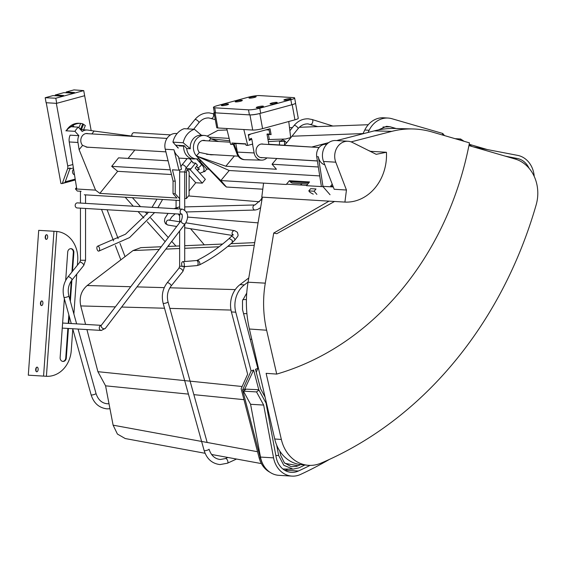 <?xml version="1.0" encoding="UTF-8"?>
<svg xmlns="http://www.w3.org/2000/svg" width="566" height="566" viewBox="0 0 566 566"><rect width="100%" height="100%" fill="white"/><g stroke="black" fill="none" stroke-linecap="round" stroke-linejoin="round"><path stroke-width="0.85" d="M79.565 128.539L82.636 129.734M79.601 128.574A11.412 9.7 -86.6 0 1 82.572 129.734M74.259 126.911L72.816 125.525A16.598 14.108 -86.6 0 1 76.622 123.791A16.598 14.108 -86.6 0 1 80.549 123.374A16.598 14.108 -86.6 0 1 80.669 123.388L78.865 127.76M83.591 129.791L85.332 125.56L82.77 123.827L80.669 123.388M80.549 123.374L78.907 123.282A16.598 14.108 93.4 0 0 74.981 123.692A16.598 14.108 93.4 0 0 66.264 130.753L68.366 128.454L72.816 125.525M67.602 168.732L62.359 183.299L64.948 182.592L70.191 168.024L67.602 168.732A4.146 2.101 74.8 0 0 67.715 165.937L56.338 103.337L46.256 102.736M46.271 102.835L60.93 183.511L62.027 183.575A1.04 0.524 74.8 0 0 62.111 183.568A1.04 0.524 74.8 0 0 62.359 183.299M73.587 169.085A3.318 2.823 93.4 0 0 72.568 172.326A3.318 2.823 93.4 0 0 74.514 174.837M91.183 130.59L84.624 95.562M56.713 103.238L56.338 103.337M295.509 103.224A7.259 1.054 169.7 0 1 292.19 104.675L259.822 113.497A7.259 1.054 169.7 0 1 249.96 114.912L215.073 112.825A7.259 1.054 169.7 0 1 213.976 112.478A7.259 1.054 169.7 0 1 214.295 112.075M213.976 112.478L216.728 127.626A7.259 1.054 -10.3 0 0 217.825 127.973L252.712 130.06A7.259 1.054 -10.3 0 0 262.574 128.638L294.943 119.822A7.259 1.054 -10.3 0 0 298.268 118.294L295.53 103.203M226.711 128.503L230.617 144.394L232.251 144.493L231.883 143.007L245.729 143.835L246.097 145.321L247.731 145.42L243.833 129.529M267.039 134.397L271.114 134.588L270.046 128.744L248.297 134.666L249.358 140.517L251.764 139.024L252.677 144.068L247.731 145.42M268.418 134.482L269.338 139.533L267.959 139.448M288.766 121.499L290.676 137.602L285.497 139.017L269.338 139.533M245.793 144.089L235.902 143.495L232.251 144.493M250.271 138.932L251.764 139.024M267.032 134.34L271.114 134.588M266.07 129.826L269.062 129.939L269.812 134.078L267.01 134.234L268.878 144.507M251.615 139.017L251.262 138.323L249.196 139.604M266.94 157.9A9.311 7.917 -86.6 0 1 261.563 160.143A9.311 7.917 -86.6 0 1 254.148 152.954L252.542 144.111M248.439 135.465L250.844 133.972M263.423 144.181A6.87 5.844 93.4 0 0 262.306 143.983A6.87 5.844 93.4 0 0 256.179 152.403A6.87 5.844 93.4 0 0 261.485 157.702A6.87 5.844 93.4 0 0 262.624 157.638M235.789 143.531L237.345 152.098A9.855 8.377 93.4 0 0 237.911 154.115L233.97 144.026M261.563 160.143L245.191 159.711A9.855 8.377 -86.6 0 1 244.958 159.704A9.855 8.377 -86.6 0 1 237.911 154.115L237.097 154.065A9.855 8.377 93.4 0 0 244.137 159.654L244.958 159.704M269.812 134.078L267.095 134.008M269.062 129.939L266.261 129.77M233.249 144.224L237.097 154.065M179.019 145.391A14.518 12.346 93.4 0 0 178.976 145.894L181.707 146.056A14.518 12.346 -86.6 0 1 181.743 145.554M177.101 133.562L175.948 133.498A12.19 10.365 93.4 0 0 167.762 137.368A12.19 10.365 93.4 0 0 165.258 149.247L173.062 181.056L175.248 181.184L172.453 169.8L178.99 170.196L173.981 149.771A12.19 10.365 93.4 0 0 178.431 156.619L181.537 169.276L178.99 170.196M173.062 181.056L173.026 193.657L176.939 198.001L99.842 193.388L95.569 190.134L79.12 149.686L77.967 142.476A10.372 8.815 -86.6 0 1 78.851 135.67L74.953 131.333A16.598 14.108 -86.6 0 1 78.32 127.159L82.226 131.496A10.372 8.815 -86.6 0 1 87.263 130.01A10.372 8.815 -86.6 0 1 87.963 130.088L94.161 131.05L91.841 133.923M76.544 187.53L75.419 188.924L95.569 190.134M75.419 188.924L77.323 191.046L81.136 191.273M84.313 194.796L179.634 200.498M173.026 193.657L175.212 193.784L179.634 198.701M175.212 193.784L175.248 181.184M171.463 174.533L117.657 171.314L111.693 166.347L118.556 157.843L168.095 160.808M134.857 150.004L128.072 158.416M135.111 136.512L94.161 131.05M88.989 147.259L87.574 147.309L82.579 145.398L79.12 149.686M117.657 171.314L99.842 193.388M111.693 166.347L170.316 169.85M78.851 135.67L70.134 135.154A10.372 8.815 93.4 0 0 69.243 141.953L76.778 189.009M69.597 126.635L78.32 127.159M88.169 133.703A6.87 5.844 93.4 0 0 87.051 133.505A6.87 5.844 93.4 0 0 81.299 137.694A6.87 5.844 93.4 0 0 82.579 145.398M74.953 131.333L65.847 130.788M195.511 158.805A12.19 10.365 -86.6 0 1 193.303 158.954A12.19 10.365 -86.6 0 1 183.688 146.169L181.707 146.056M199.458 160.942L206.781 169.078L209.017 169.213M206.781 169.078L204.708 171.647L203.519 171.576M204.708 171.647L203.873 170.812M197.293 170.387L198.546 168.838A2.54 2.144 -85.4 0 0 198.404 169.008A2.54 2.144 -85.4 0 0 197.796 170.939M192.723 162.173A2.851 1.153 -42 0 0 192.836 162.767A2.851 1.153 -42 0 0 193.275 162.951L195.588 163.086L197.492 165.201L195.192 168.052L205.352 179.344L202.288 183.136L190.325 169.85L187.056 169.651L189.129 171.958L189.065 195.277L186.412 198.567L186.483 172.198A5.186 4.408 -86.6 0 1 187.056 169.651M189.122 175.389L195.744 182.747L202.288 183.136M195.744 182.747L189.079 191.011M184.714 198.468L186.412 198.567M190.325 169.85A5.186 4.408 -86.6 0 1 190.99 168.788L195.588 163.086M198.404 160.886A2.851 1.153 138 0 1 198.546 160.886L201.022 160.836M199.076 159.039L200.866 161.027M98.604 251.141A2.54 1.302 77.7 0 1 96.942 248.743A2.54 1.302 77.7 0 1 97.706 246.16A2.54 1.302 77.7 0 1 97.89 246.146A2.54 1.302 77.7 0 1 99.552 248.545A2.54 1.302 77.7 0 1 98.788 251.127A2.54 1.302 77.7 0 1 98.604 251.141M191.082 158.82A2.54 1.026 138 0 1 189.766 158.89A2.54 1.026 138 0 1 189.681 158.735M181.785 214.167A2.54 2.158 -86.6 0 1 180.165 211.344A2.54 2.158 -86.6 0 1 182.457 209.158L77.492 202.883A2.54 2.158 93.4 0 0 77.492 202.883A2.54 2.158 93.4 0 0 75.186 205.274A2.54 2.158 93.4 0 0 77.16 207.955A2.54 2.158 93.4 0 0 77.188 207.955A2.54 2.158 93.4 0 0 77.217 207.955M170.571 134.878L134.121 132.706A2.54 2.158 93.4 0 0 131.828 135.592A2.54 2.158 93.4 0 0 131.92 136.088M183.073 266.756A2.54 1.33 85.2 0 1 181.629 264.237A2.54 1.33 85.2 0 1 182.747 261.69A2.54 1.33 85.2 0 1 182.846 261.69A2.54 1.33 85.2 0 1 184.297 264.209A2.54 1.33 85.2 0 1 183.179 266.756A2.54 1.33 85.2 0 1 183.073 266.756M232.626 234.925A2.54 2.214 -80.8 0 1 234.713 230.68L237.402 232.301C238.364 236.439 238.845 234.812 234.756 240.189L232.676 242.17C222.403 251.375 211.344 258.945 199.48 264.888A2.54 1.203 -116.6 0 0 199.557 262.383A2.54 1.203 -116.6 0 0 197.534 260.282A2.54 1.203 -116.6 0 0 197.209 260.339A2.54 1.203 -116.6 0 0 197.046 260.459M232.258 242.29L232.279 240.387L229.216 238.449M284.217 141.422L279.512 141.387L284.217 141.422M205.571 140.722A7.004 5.95 93.4 0 0 203.986 140.368A7.004 5.95 93.4 0 0 199.352 142.512A7.004 5.95 93.4 0 0 199.359 152.403L210.8 154.801L214.514 154.766M317.392 160.977L276.795 158.551L272.062 164.225L276.434 169.248L225.834 166.227L234.395 155.954M330.042 194.725L323.037 186.681L318.361 156.803A10.372 8.815 93.4 0 0 320.802 162.216A10.372 8.815 93.4 0 0 324.799 164.812M326.709 144.323L326.023 144.288A10.372 8.815 93.4 0 0 316.719 156.704L321.403 186.582L323.037 186.681M321.403 186.582L306.411 185.683L309.531 181.948L289.36 180.738L286.247 184.481L220.832 180.568L229.216 170.507L196.402 155.954L225.834 166.227M316.875 194.386L314.13 191.223L315.998 188.98L310.656 188.662L308.788 190.905L310.133 192.454L313.281 194.166M332.228 184.183L330.735 185.973L331.06 186.83M333.034 186.285L330.735 185.973M318.333 166.991L272.062 164.225M319.733 175.92L229.216 170.507M317.158 147.393L268.829 144.259M218.61 141.5L210.736 138.755L208.932 140.92M199.359 152.403L196.402 155.954A11.928 10.138 -86.6 0 1 194.336 142.625A11.928 10.138 -86.6 0 1 204.284 135.451A11.928 10.138 -86.6 0 1 210.736 138.755L229.739 140.828M224.532 185.45L196.402 155.954L220.832 180.568L226.45 187.028L224.532 185.45L196.522 156.096M178.332 148.044L175.863 145.2L184.205 145.703L186.674 148.54A11.928 10.138 93.4 0 0 189.589 155.551A11.928 10.138 93.4 0 0 196.041 158.855L199.317 159.053M204.284 135.451L201.086 135.26A11.928 10.138 93.4 0 0 190.289 148.759L183.186 142.752L172.941 142.137L178.064 148.023M186.674 148.54L190.289 148.759M172.941 142.137A18.466 15.699 93.4 0 1 184.162 128.68L194.407 129.289L201.51 135.295M183.186 142.752A18.466 15.699 -86.6 0 1 194.407 129.289M289.36 180.738L290.188 181.686A5.186 4.408 93.4 0 0 292.99 183.122L307.805 184.014M302.194 183.674L300.327 184.99M262.794 189.2L226.45 187.028M314.13 191.223L308.788 190.905M63.548 95.477L61.284 96.093L52.999 95.597L45.195 97.727L55.801 98.222L83.726 90.61L73.962 89.888L66.158 92.01L74.443 92.506L72.179 93.128L63.894 92.633L55.263 94.982L63.548 95.477M55.263 94.982L55.404 95.746M66.3 92.774L66.158 92.01M46.122 102.828L45.195 97.727M83.726 90.61L84.652 95.711L56.727 103.316L55.801 98.222M213.446 107.413L214.358 112.464A8.299 1.203 -10.3 0 0 215.618 112.86L249.415 114.884A8.299 1.203 -10.3 0 0 260.685 113.257L291.759 104.795A8.299 1.203 -10.3 0 0 295.558 103.047L294.645 97.996A8.299 1.203 169.7 0 1 290.839 99.743L259.766 108.212A8.299 1.203 169.7 0 1 248.502 109.832L214.705 107.809A8.299 1.203 169.7 0 1 213.446 107.413A8.299 1.203 169.7 0 1 217.245 105.672L248.318 97.203A8.299 1.203 169.7 0 1 259.589 95.583L293.386 97.6A8.299 1.203 169.7 0 1 294.645 97.996M270.626 103.981A3.629 0.531 -10.3 0 0 274.687 103.486A3.629 0.531 -10.3 0 0 277.22 102.51A3.629 0.531 -10.3 0 0 276.668 102.34A3.629 0.531 -10.3 0 0 272.607 102.835A3.629 0.531 -10.3 0 0 270.074 103.811A3.629 0.531 -10.3 0 0 270.626 103.981M284.436 100.217A3.629 0.531 -10.3 0 0 288.497 99.729A3.629 0.531 -10.3 0 0 291.03 98.746A3.629 0.531 -10.3 0 0 290.478 98.576A3.629 0.531 -10.3 0 0 286.417 99.071A3.629 0.531 -10.3 0 0 283.884 100.048A3.629 0.531 -10.3 0 0 284.436 100.217M227.971 104.017A3.629 0.531 -10.3 0 0 223.91 104.512A3.629 0.531 -10.3 0 0 221.377 105.488A3.629 0.531 -10.3 0 0 221.929 105.665A3.629 0.531 -10.3 0 0 225.983 105.17A3.629 0.531 -10.3 0 0 228.523 104.194A3.629 0.531 -10.3 0 0 227.971 104.017M241.781 100.253A3.629 0.531 -10.3 0 0 237.72 100.748A3.629 0.531 -10.3 0 0 235.187 101.724A3.629 0.531 -10.3 0 0 235.739 101.901A3.629 0.531 -10.3 0 0 239.793 101.406A3.629 0.531 -10.3 0 0 242.333 100.43A3.629 0.531 -10.3 0 0 241.781 100.253M255.591 96.489A3.629 0.531 -10.3 0 0 251.53 96.984A3.629 0.531 -10.3 0 0 248.998 97.96A3.629 0.531 -10.3 0 0 249.549 98.137A3.629 0.531 -10.3 0 0 253.603 97.642A3.629 0.531 -10.3 0 0 256.143 96.666A3.629 0.531 -10.3 0 0 255.591 96.489M256.815 107.745A3.629 0.531 -10.3 0 0 260.876 107.25A3.629 0.531 -10.3 0 0 263.409 106.274A3.629 0.531 -10.3 0 0 262.857 106.104A3.629 0.531 -10.3 0 0 258.796 106.599A3.629 0.531 -10.3 0 0 256.264 107.575A3.629 0.531 -10.3 0 0 256.815 107.745M335.78 162.194A14.709 12.502 -86.6 0 1 348.083 141.259A14.709 12.502 -86.6 0 1 352.285 142.391L376.199 154.32L386.444 152.268A46.207 39.287 -86.6 0 1 344.92 202.09L346.449 190.02L335.78 162.194L323.519 161.459L334.181 189.285L346.449 190.02M386.444 152.268L370.129 151.292M348.083 141.259L335.822 140.531A14.709 12.502 93.4 0 0 323.519 161.459M286.509 184.162L306.673 185.372M322.988 186.341L333.289 186.957M263.565 183.122L261.789 197.124L344.92 202.09M351.09 141.882L391.806 131.369A103.719 88.183 -86.6 0 1 412.862 128.956A103.719 88.183 -86.6 0 1 431.908 131.935L469.462 142.851A300.794 255.733 -86.6 0 1 276.724 374.084L266.628 330.226A103.719 88.183 -86.6 0 1 265.291 283.156L273.718 233.058L276.753 233.694L334.527 201.468M273.718 233.058L329.002 201.142M262.376 197.159L248.064 282.201A103.132 87.68 93.4 0 0 249.401 329.009L274.722 438.997A35.715 30.366 93.4 0 0 301.077 464.644L307.876 465.273A35.941 30.557 -86.6 0 1 281.352 439.464L266.126 373.341L276.724 374.084M412.862 128.956L395.125 128.482A103.132 87.68 93.4 0 0 374.19 130.88L336.65 140.58M328.655 142.646L312.333 146.863M468.924 145.582L515.11 159.011A35.941 30.557 -86.6 0 1 536.179 204.786A406.232 345.373 -86.6 0 1 320.773 463.221A35.941 30.557 -86.6 0 1 307.876 465.273M368.19 150.33L370.532 151.32M36.755 371.791A2.335 1.231 -85.6 0 0 38.148 369.534A2.335 1.231 -85.6 0 0 37.087 367.136A2.335 1.231 -85.6 0 0 36.302 367.582A2.335 1.231 -85.6 0 0 35.693 369.393A2.335 1.231 -85.6 0 0 36.026 371.232A2.335 1.231 -85.6 0 0 36.755 371.791M36.599 367.292A3.368 1.776 -85.6 0 0 36.033 369.428A3.368 1.776 -85.6 0 0 36.274 371.558M41.509 305.583A2.335 1.231 -85.6 0 0 42.903 303.326A2.335 1.231 -85.6 0 0 41.849 300.928A2.335 1.231 -85.6 0 0 41.063 301.367A2.335 1.231 -85.6 0 0 40.455 303.178A2.335 1.231 -85.6 0 0 40.78 305.024A2.335 1.231 -85.6 0 0 41.509 305.583M41.353 301.084A3.368 1.776 -85.6 0 0 40.787 303.213A3.368 1.776 -85.6 0 0 41.028 305.35M46.271 239.368A2.335 1.231 -85.6 0 0 47.664 237.119A2.335 1.231 -85.6 0 0 46.603 234.713A2.335 1.231 -85.6 0 0 45.818 235.159A2.335 1.231 -85.6 0 0 45.209 236.97A2.335 1.231 -85.6 0 0 45.542 238.81A2.335 1.231 -85.6 0 0 46.271 239.368M46.115 234.869A3.368 1.776 -85.6 0 0 45.542 237.005A3.368 1.776 -85.6 0 0 45.789 239.142M68.415 328.471L66.293 358.052A3.629 3.085 -86.6 0 1 62.996 361.441A3.629 3.085 -86.6 0 1 62.953 361.433A3.629 3.085 -86.6 0 1 60.138 357.578L64.361 298.749M65.677 280.432L67.715 252.054A3.629 3.085 -86.6 0 1 71.012 248.672A3.629 3.085 -86.6 0 1 71.054 248.672A3.629 3.085 -86.6 0 1 73.87 252.528L72.526 271.248M43.561 376.093L53.968 231.261L38.707 230.348L28.3 375.18L45.938 376.256L28.3 375.18M53.968 231.261L56.819 231.466A27.486 23.369 93.4 0 1 77.712 260.622L77.379 265.235M56.819 231.466L46.412 376.291L45.938 376.256L46.412 376.291A27.486 23.369 93.4 0 0 71.245 350.63L72.795 329.037M67.87 328.436L65.741 358.016A3.629 3.085 -86.6 0 1 62.727 361.405M70.736 248.665A3.629 3.085 -86.6 0 1 73.325 252.493L71.924 271.991M71.281 280.948L69.929 299.789M68.847 314.852L68.231 323.37M76.743 274.114L73.877 313.974M71.889 280.128L70.361 301.353M69.278 316.415L68.776 323.398M279.823 451.13L280.566 455.014L284.344 462.783L291.2 466.688L296.379 466.419L298.126 465.761A430.238 365.785 93.4 0 0 300.624 464.594M257.304 363.344L256.518 363.308M304.883 464.997A432.523 367.723 -86.6 0 1 298.82 467.884L292.997 469.143L283.807 465.273L278.67 455.545L276.682 445.152M266.777 404.478L258.761 389.719L253.625 370.001L251.092 370.963L235.774 312.199A23.857 20.284 -86.6 0 1 244.37 284.889L248.092 282.052M246.741 293.039L242.51 300.631L242.524 309.623L257.841 368.395L255.478 369.294L260.544 388.722L265.065 397.049M248.785 277.941L240.012 284.627A23.857 20.284 93.4 0 0 231.409 311.937L247.646 374.239L241.13 388.75L259.143 457.859A23.857 20.284 93.4 0 0 269.954 472.256M263.027 464.424A23.857 20.284 -86.6 0 1 260.339 457.929L242.602 389.868L244.767 389.04L253.625 370.001M251.092 370.963L242.602 389.868M244.767 389.04L245.17 389.818M258.761 389.719L244.781 389.097M268.15 410.442L267.385 410.407M161.239 246.748L140.828 247.646L133.017 250.568L159.209 249.415M130.746 286.721L87.185 285.526L133.017 250.568M87.185 285.526C81.179 290.719 79.035 297.525 80.761 305.93L85.579 324.403M86.931 329.575L97.904 371.685L242.135 386.507M188.428 394.113L105.58 385.828L113.108 425.172L117.417 434.058L125.249 438.551L205.097 453.288M105.58 385.828L97.904 371.685M257.544 451.725L113.108 425.172M243.974 399.667L193.855 394.658M246.918 313.642L243.571 313.635M251.778 339.331L250.25 339.26M298.126 465.761L284.875 463.328M257.841 368.395L256.257 372.287M246.415 299.577L242.814 299.563M329.525 459.351A438.537 372.838 -86.6 0 1 300.511 474.457A23.857 20.284 -86.6 0 1 291.964 476.112A23.857 20.284 -86.6 0 1 273.562 457.859L263.664 405.072L256.525 391.92L258.768 390.215M266.154 403.82L276.173 457.278A19.704 16.754 93.4 0 0 291.377 472.355A19.704 16.754 93.4 0 0 298.402 471.011A434.391 369.308 93.4 0 0 310.055 465.386M245.686 389.429L243.444 391.141L250.582 404.287L260.48 457.073A23.857 20.284 93.4 0 0 278.882 475.334L291.964 476.112M287.804 469.072A434.391 369.308 -86.6 0 1 285.314 470.226A19.704 16.754 -86.6 0 1 284.931 470.396M243.444 391.141L256.525 391.92M250.582 404.287L263.664 405.072M369.138 130.272L364.78 130.01A23.857 20.284 93.4 0 1 383.748 117.792L388.106 118.053A23.857 20.284 -86.6 0 0 369.138 130.272L368.07 132.465M388.106 118.053A23.857 20.284 -86.6 0 1 391.913 118.711L442.739 133.47L442.4 134.984M396.087 128.51L390.08 126.763L386.514 126.324L378.406 129.918M444.501 135.592L442.739 133.47M469.186 144.288L487.397 149.573M364.78 130.01L362.926 133.788M218.023 130.314L207.156 136.123M176.09 200.286L176.054 207.665M178.347 214.005L179.634 215.901M190.537 228.699L204.312 244.852M473.388 146.884L517.649 155.381A23.857 20.284 -86.6 0 1 534.219 176.401M471.881 146.445L469.115 144.613M464.07 141.281L460.625 139.003L460.073 140.12M529.026 168.208A19.704 16.754 93.4 0 0 517.296 158.473L505.438 156.195M455.085 138.67L460.625 139.003M67.715 165.937L72.858 164.536M75.328 179.953L62.196 183.533M65.224 181.828L75.193 179.111M82.77 123.827L80.782 128.652M81.617 129.041L83.556 124.315M294.943 119.822L292.19 104.675M215.073 112.825L217.825 127.973M252.712 130.06L249.96 114.912M259.822 113.497L262.574 128.638M237.345 152.098L254.148 152.954M173.981 149.771L165.258 149.247M77.967 142.476L69.243 141.953M186.483 172.198L184.714 172.092M185.712 168.47L190.99 168.788M196.756 158.897L198.546 160.886M193.65 129.246L198.871 122.772A2.54 0.856 -141.1 0 0 197.852 120.869A2.54 0.856 -141.1 0 0 195.341 119.447A2.54 0.856 -141.1 0 0 194.916 119.582L187.417 128.871M212.809 113.547A2.54 1.309 107.4 0 1 212.979 113.575A2.54 1.309 107.4 0 1 213.509 116.242A2.54 1.309 107.4 0 1 211.62 118.457A2.54 1.309 107.4 0 1 211.451 118.428A2.54 1.309 107.4 0 1 211.316 118.365M109.967 408.737L106.974 408.85C99.078 407.895 93.793 403.233 91.119 394.849A2.54 0.502 -15.6 0 0 91.508 394.997A2.54 0.502 -15.6 0 0 94.324 394.46A2.54 0.502 -15.6 0 0 96.015 393.483C98.102 399.78 101.859 403.211 107.278 403.77L109.005 403.735M76.629 323.872L68.868 295.99A2.54 0.502 164.4 0 1 67.184 296.966A2.54 0.502 164.4 0 1 64.368 297.504A2.54 0.502 164.4 0 1 63.972 297.355L71.266 323.547M63.972 297.355C62.104 289.75 63.449 282.908 68.012 276.838A2.54 0.856 38.9 0 1 68.436 276.71A2.54 0.856 38.9 0 1 70.948 278.132A2.54 0.856 38.9 0 1 71.967 280.036C68.458 284.698 67.425 290.018 68.868 295.99M71.967 280.036L83.768 265.412A2.54 0.856 -141.1 0 0 82.749 263.515A2.54 0.856 -141.1 0 0 80.231 262.086A2.54 0.856 -141.1 0 0 79.813 262.221L68.012 276.838M79.813 262.221L80.457 260.261L85.544 260.261L83.768 265.412M282.017 141.359A2.54 1.33 -93.7 0 0 281.217 140.821A2.54 1.33 -93.7 0 0 281.125 140.821A2.54 1.33 -93.7 0 0 281.04 140.835M268.355 141.642L281.125 140.821L282.3 140.135A2.54 0.856 38.9 0 1 282.724 140A2.54 0.856 38.9 0 1 285.243 141.422A2.54 0.856 38.9 0 1 286.255 143.325L284.542 144.868M286.255 143.325L298.041 128.715A2.54 0.856 -141.1 0 0 297.03 126.819A2.54 0.856 -141.1 0 0 294.511 125.39A2.54 0.856 -141.1 0 0 294.087 125.525L289.863 130.76M311.986 119.497A2.54 1.309 107.4 0 1 312.149 119.525A2.54 1.309 107.4 0 1 312.68 122.185A2.54 1.309 107.4 0 1 310.791 124.4A2.54 1.309 107.4 0 1 310.628 124.371A2.54 1.309 107.4 0 1 310.486 124.315M227.143 463.264A2.54 1.224 -113.8 0 0 227.447 463.214A2.54 1.224 -113.8 0 0 227.652 460.682A2.54 1.224 -113.8 0 0 225.692 458.51A2.54 1.224 -113.8 0 0 225.388 458.566L227.857 457.462M236.51 459.047L227.447 463.214L220.011 464.573C212.116 463.625 206.823 458.962 204.149 450.578A2.54 0.502 -15.6 0 0 204.538 450.727A2.54 0.502 -15.6 0 0 207.354 450.182A2.54 0.502 -15.6 0 0 209.045 449.213C211.132 455.51 214.889 458.941 220.315 459.5L225.388 458.566M207.184 442.52L168.045 301.933A2.54 0.502 164.4 0 1 166.354 302.909A2.54 0.502 164.4 0 1 163.539 303.447A2.54 0.502 164.4 0 1 163.149 303.298L204.149 450.578M163.149 303.298C161.275 295.693 162.619 288.858 167.182 282.788A2.54 0.856 38.9 0 1 167.607 282.653A2.54 0.856 38.9 0 1 170.125 284.082A2.54 0.856 38.9 0 1 171.137 285.979C167.635 290.648 166.602 295.968 168.045 301.933M171.137 285.979L182.924 271.369A2.54 0.856 -141.1 0 0 181.912 269.473A2.54 0.856 -141.1 0 0 179.394 268.043A2.54 0.856 -141.1 0 0 178.969 268.178L167.182 282.788M178.969 268.178L179.634 266.183L182.309 266.275M184.714 209.979L184.714 171.93L179.634 171.93L179.634 208.988M180.894 166.659L182.068 164.855A2.54 0.856 38.9 0 1 182.485 164.72A2.54 0.856 38.9 0 1 185.004 166.149A2.54 0.856 38.9 0 1 186.023 168.045L184.714 171.93M196.529 166.404L197.449 167.43A2.54 1.026 -42 0 0 200.675 165.81A2.54 1.026 -42 0 0 201.227 164.027L196.6 158.89M182.132 214.231L181.714 214.082C182.563 215.469 182.464 217.549 181.41 220.308A2.54 1.677 -142.7 0 0 181.714 222.48A2.54 1.677 -142.7 0 0 184.12 223.881A2.54 1.677 -142.7 0 0 185.45 223.393C189.136 216.665 188.153 211.925 182.521 209.158L182.457 209.158A2.54 2.158 -86.6 0 1 182.485 209.158M181.41 220.308L101.356 325.238A2.54 1.677 37.3 0 0 101.661 327.417A2.54 1.677 37.3 0 0 104.066 328.811A2.54 1.677 37.3 0 0 105.396 328.322L185.45 223.393M101.569 330.431A2.54 2.158 -86.6 0 1 101.286 330.438A2.54 2.158 -86.6 0 1 101.257 330.431A2.54 2.158 -86.6 0 1 99.276 327.955A2.54 2.158 -86.6 0 1 101.243 325.372M186.377 211.96L255.117 210.028A2.54 2.101 -91.6 0 1 253.858 209.569A2.54 2.101 -91.6 0 1 253.327 206.01A2.54 2.101 -91.6 0 1 254.976 204.949L260.601 200.138A2.54 0.715 31.7 0 1 261.018 200.01A2.54 0.715 31.7 0 1 261.86 200.222M169.291 220.337L168.866 220.061A2.54 2.214 99.2 0 0 166.878 224.419A2.54 2.214 99.2 0 0 168.06 225.077L176.712 226.471M173.939 208.649L178.835 207.085A2.54 2.101 88.4 0 0 177.186 208.139A2.54 2.101 88.4 0 0 176.903 208.826M234.756 240.189A2.54 0.99 -133.6 0 0 234.352 238.442A2.54 0.99 -133.6 0 0 231.664 236.39A2.54 0.99 -133.6 0 0 231.253 236.51L229.223 238.442C219.304 247.321 208.635 254.622 197.209 260.339L196.572 260.523A2.54 1.33 -94.8 0 0 196.473 260.544M196.897 265.588A2.54 1.33 -94.8 0 0 196.996 265.588A2.54 1.33 -94.8 0 0 198.114 263.041A2.54 1.33 -94.8 0 0 196.671 260.523A2.54 1.33 -94.8 0 0 196.572 260.523L182.747 261.69M199.161 264.945A2.54 1.203 -116.6 0 0 199.48 264.888L196.996 265.588L183.179 266.756M318.361 156.803L316.719 156.704M290.188 181.686L308.817 182.804M291.759 104.795L290.839 99.743M259.766 108.212L260.685 113.257M249.415 114.884L248.502 109.832M214.705 107.809L215.618 112.86M248.064 282.201L265.291 283.156M266.628 330.226L249.401 329.009M274.722 438.997L281.352 439.464M391.806 131.369L374.19 130.88M73.325 252.493L73.87 252.528M65.741 358.016L66.293 358.052M278.67 455.545L275.84 455.503M240.012 284.627L244.37 284.889M235.774 312.199L231.409 311.937M259.143 457.859L260.339 457.929M165.824 249.118L179.634 248.509M184.714 248.29L219.084 246.776M227.78 246.387L254.29 245.22M235.272 289.594L169.871 287.797M164.246 287.641L137.007 286.891M80.761 305.93L115.365 306.878M121.626 307.048L164.522 308.229M169.835 308.378L230.992 310.062M260.48 457.073L273.562 457.859M285.314 470.226L298.402 471.011M291.985 136.222L363.032 133.576M259.419 201.765L188.52 195.949M187.431 217.068L258.054 222.863M382.956 127.032L390.08 126.763M512.23 158.169L517.296 158.473M73.41 167.96L69.866 168.93M75.335 179.967L62.111 183.568M85.919 133.569L167.005 138.415M202.366 140.531L230.072 142.186M261.174 144.047L319.118 147.507M86.117 147.089L165.895 151.858M206.555 154.292L238.222 156.181M260.367 157.504L317.385 160.914M178.792 158.084L193.303 158.954M87.263 130.01L80.528 129.607M194.916 119.582C198.8 114.933 203.562 112.698 209.201 112.882L214.245 113.978M198.871 122.772C201.737 119.391 205.076 117.785 208.896 117.954L215.271 119.624M78.073 329.051L96.015 393.483M85.544 194.874L85.544 203.364M85.544 208.451L85.544 260.261M72.71 328.726L91.119 394.849M80.457 191.23L80.457 203.06M80.457 208.154L80.457 260.261M162.569 199.48L157.857 207.687M154.589 212.583L129.557 237.593L98.788 251.127M156.987 199.147L152.028 207.34M148.561 212.222L125.461 234.232L97.706 246.16M294.087 125.525C297.971 120.876 302.732 118.641 308.378 118.825L312.149 119.525L332.893 126.034M298.041 128.715C300.907 125.334 304.253 123.735 308.074 123.904L317.724 126.6M182.924 271.369L184.714 266.183M184.714 224.355L184.714 261.527M191.69 161.027L186.023 168.045M283.142 139.087L282.3 140.135M179.634 214.075L179.634 222.643M179.634 231.02L179.634 266.183M179.634 171.93L179.811 169.899M187.127 158.579L182.068 164.855M189.766 158.89L193.43 162.958M199.727 173.267L203.272 171.937C204.8 169.736 204.114 167.104 201.227 164.027M199.31 168.746L198.977 169.715L197.449 167.43M125.192 197.244L133.265 206.215M138.104 211.599L143.863 218.002M147.287 221.801L165.138 241.64M168.597 245.488L169.411 246.387M132.416 197.675L140.488 206.647M145.328 212.031L147.153 214.054M150.598 217.882L168.272 237.529M171.731 241.378L175.984 246.097M101.533 209.413L113.561 240.868M115.379 245.623L120.827 259.865M107.101 209.745L118.138 238.611M119.971 243.387L125.044 256.653M77.188 207.955L181.806 214.21M62.253 328.103L101.286 330.438L105.396 328.322M101.272 325.344L62.614 323.03M209.024 137.177L229.138 138.38M255.117 210.028L257.544 209.491L260.608 207.665M168.06 225.077L165.513 223.74L164.458 221.271L164.897 218.377L168.074 213.389M168.866 220.061L179.634 221.794M233.192 235.159L232.951 234.296L231.253 236.51M232.251 235.428L184.714 227.765M234.713 230.68L185.86 222.799M169.651 220.188L171.852 216.785L175.234 213.814M178.835 207.085L179.634 207.064M184.714 206.915L254.976 204.949M260.601 200.138L262.136 197.647M284.542 145.2L284.599 141.465M279.463 144.896L279.512 141.387M45.754 376.248L46.299 376.284M282.887 469.002L292.997 469.143M254.721 242.63L230.97 243.677M222.601 244.045L184.714 245.715M179.634 245.941L167.854 246.458M261.393 463.589L211.578 454.477M368.275 124.718L299.364 127.286M292.459 127.541L289.495 127.654M227.079 129.982L217.967 130.321"/></g></svg>
